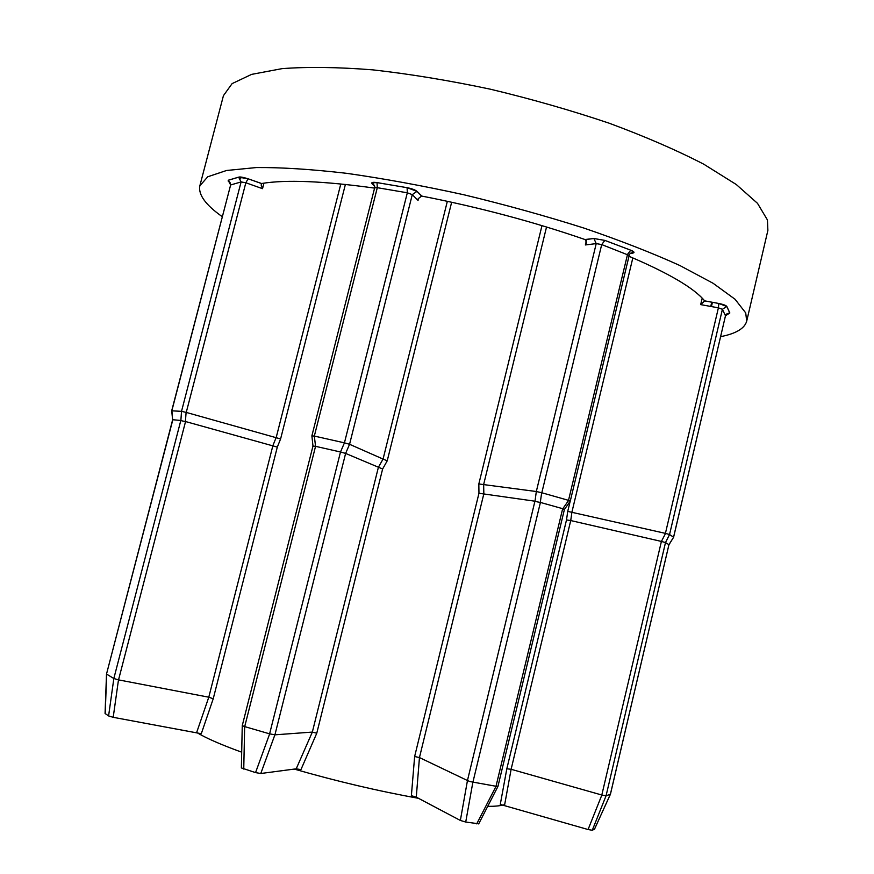 <?xml version="1.0" encoding="UTF-8"?>
<svg xmlns="http://www.w3.org/2000/svg" width="874" height="874" viewBox="0 0 874 874"><rect width="100%" height="100%" fill="white"/><g stroke="black" fill="none" stroke-linecap="round" stroke-linejoin="round"><path stroke-width="1.31" d="M497.863 786.316L496.006 786.272L562.67 508.679L540.416 502.441L472.932 782.11L469.851 781.52L467.459 780.526L534.932 501.195L478.963 493.275L478.832 483.956L536.319 491.516L596.221 243.606L585.372 244.949L586.509 242.677L585.23 239.629L593.883 238.504L604.895 240.405L630.755 250.204C634.349 251.701 634.961 252.684 632.568 253.132L630.46 253.362M478.668 823.778L465.722 822.041L460.358 820.446L416.286 797.154L411.381 795.679L414.637 756.513L478.963 493.275M536.407 491.538L541.683 492.728L540.285 502.419L537.357 501.894L535.008 501.217L536.319 491.516M564.32 509.487L562.79 508.723L568.635 500.387L570.252 501.184L629.193 255.427L601.705 244.567L541.814 492.761L568.515 500.343L627.554 254.301L630.744 250.204L633.858 252.193C630.46 253.056 628.909 254.137 629.193 255.427L629.061 255.59M106.672 674.16L113.828 678.508L180.82 420.47L172.833 419.728L106.508 674.072L105.066 713.403M230.07 182.458L228.354 181.486L228.19 180.252L238.613 177.149L248.107 178.788L261.446 183.529L261.195 185.201L262.528 188.675L245.834 182.764L186.249 412.419L280.598 438.945L277.309 447.106L213.223 698.774L201.293 733.712L113.205 717.314L108.595 715.937L105.066 713.457M171.719 410.813L181.519 411.348L241.093 181.945L230.638 184.96L171.883 410.616L172.615 419.859L171.708 410.736L230.638 184.96L228.19 180.252M181.563 411.359L186.107 412.386L185.408 421.519L182.655 421.028L180.874 420.481L181.519 411.348M720.635 336.654C735.93 333.66 744.615 328.504 746.702 321.162L745.719 312.903L735.045 299.247L713.075 283.263L679.841 265.51C652.365 253.034 620.365 240.547 583.832 228.048C545.398 215.867 505.445 204.789 463.985 194.793C422.732 185.725 383.588 178.569 346.552 173.314C311.723 169.283 281.679 167.371 256.443 167.546L226.563 170.485L207.761 176.767L199.84 185.834C198.136 194.629 205.587 204.898 222.204 216.643M503.435 804.899C499.983 805.894 494.739 806.385 487.703 806.363M418.46 798.301C378.191 791.057 336.785 781.312 294.254 769.087M241.694 752.186C220.794 744.604 205.707 737.984 196.442 732.336M594.495 829.153L592.277 830.256L588.071 829.535L500.278 804.43L506.822 768.781L566.505 519.932L567.739 511.377L665.42 533.369L718.395 307.834L700.675 304.611L704.663 300.907L718.821 303.475C723.268 304.371 725.933 305.365 726.84 306.457L729.845 312.968L727.048 313.7M387.226 460.817L382.626 468.999L345.623 453.42L274.928 734.826L312.335 732.084L378.409 467.24L383.063 459.068L387.226 460.817L451.661 202.222M382.626 468.999L316.77 733.22L300.951 769.623L296.21 768.825L260.78 773.501L255.547 772.605L241.366 767.918M230.408 185.135C231.097 185.233 230.55 183.868 228.77 181.038L228.245 180.273L238.668 177.171L241.093 181.945L245.834 182.764L248.107 178.788L261.577 183.507C285.907 179.498 323.566 181.027 374.585 188.107M374.717 186.238L372.116 183.769C371.013 182.382 372.652 181.989 377.022 182.6L407.098 187.681L417.029 191.373L421.923 196.104C479.192 207.291 533.533 221.756 584.946 239.52L593.883 238.504M661.399 541.432L570.733 520.554L511.115 769.284L601.804 795.012L661.399 541.432L665.562 533.402L669.528 534.527L673.57 537.182L725.486 315.776L722.405 309.32L718.395 307.834L718.832 303.486L704.608 300.831C694.142 288.147 668.938 273.3 628.985 256.279M421.596 196.038L418.209 198.715L418.045 200.43L412.277 194.629L349.567 444.287L383.063 459.068L447.346 201.282M314.465 436.104L344.443 442.845L407.317 192.793L377.306 187.692L314.323 436.082L315.558 446.33L244.709 726.611L269.607 733.843L340.499 451.989L315.558 446.33M277.309 447.106L185.55 421.541L118.536 679.874L208.788 697.201L272.906 445.554L276.206 437.393M472.932 782.11L496.006 786.272M546.534 227L483.65 484.48L483.835 493.821L419.454 757.572L467.459 780.526L460.358 820.446M718.832 303.486L726.72 306.435L722.405 309.32L669.55 534.527L665.496 542.579L606.064 795.799L610.391 794.237L668.938 544.677L665.518 542.579L661.531 541.476M632.831 257.906L571.935 512.011L570.733 520.554L566.505 519.932M340.499 451.989L344.443 442.845M349.567 444.287L345.623 453.42M668.938 544.677L673.483 537.379M374.651 187.855C376.312 188.959 371.92 181.279 371.996 182.775L377.022 182.6L377.306 187.692L374.651 187.855L311.876 435.864L314.323 436.082M344.585 442.889L349.513 444.276M118.536 679.874L113.828 678.508M274.928 734.826L269.607 733.843M244.709 726.611L242.251 725.649L312.968 446.068M592.277 830.256L606.064 795.799L601.804 795.012M594.44 829.273L610.434 794.237L668.949 544.699M213.223 698.774L208.788 697.201L196.705 732.379M316.77 733.22L312.335 732.084L296.21 768.825M345.569 453.398L340.642 452.033M315.416 446.308L312.979 446.079L311.887 435.875M497.929 786.48L564.396 509.498L570.241 501.173M416.286 797.154L419.454 757.572L414.637 756.513M668.894 544.852L673.592 537.281L725.486 315.776L729.845 312.968M610.402 794.204L594.495 829.24M504.56 805.205L511.126 769.295L506.822 768.781M472.889 782.099L465.722 822.041M476.723 823.876L496.061 786.283M106.661 674.149L105.219 713.61M263.959 183.136L262.528 188.675M746.702 321.162L767.885 230.386L767.427 219.942L757.507 203.336L736.312 184.534L703.865 164.257C676.891 150.284 645.351 136.606 609.244 123.234C571.181 110.397 531.512 99.035 490.248 89.17C449.127 80.463 410.004 74.028 372.892 69.865C337.921 67.112 307.648 66.708 282.073 68.642L251.614 74.377L232.113 83.609L223.438 95.648L199.84 185.834M567.739 511.377L570.154 501.305M478.832 483.956L541.978 225.623M345.394 184.425L280.598 438.945M710.748 306.435L711.742 302.196M276.228 437.404L340.805 183.955M585.372 244.949L586.399 240.7M700.675 304.611L702.193 298.154M421.541 196.027L416.974 191.362L412.277 194.629L407.317 192.793L407.098 187.681C411.84 188.609 415.128 189.833 416.974 191.362L417.029 191.373M630.744 250.204L604.874 240.405L601.705 244.567L596.221 243.606L593.916 238.526L604.895 240.405M725.431 315.984L725.496 315.885C725.245 314.695 726.655 313.722 729.724 312.968L726.84 306.457M118.482 679.863L113.205 717.314M108.595 715.937L113.839 678.53M274.895 734.826L260.78 773.501M244.654 726.589L243.748 769.065M255.547 772.605L269.662 733.865M588.071 829.535L601.858 795.023M248.107 178.788L248.107 178.788C242.906 177.193 239.76 176.646 238.668 177.171L238.613 177.149M374.476 185.375L372.116 183.769M630.908 253.023L632.568 253.132M712.43 302.317L711.425 306.566M241.038 177.094L240.601 178.777M106.508 674.072L172.615 419.859M242.251 725.715L241.366 767.984M478.668 823.931L497.907 786.524M377.033 182.611L407.109 187.692"/></g></svg>
